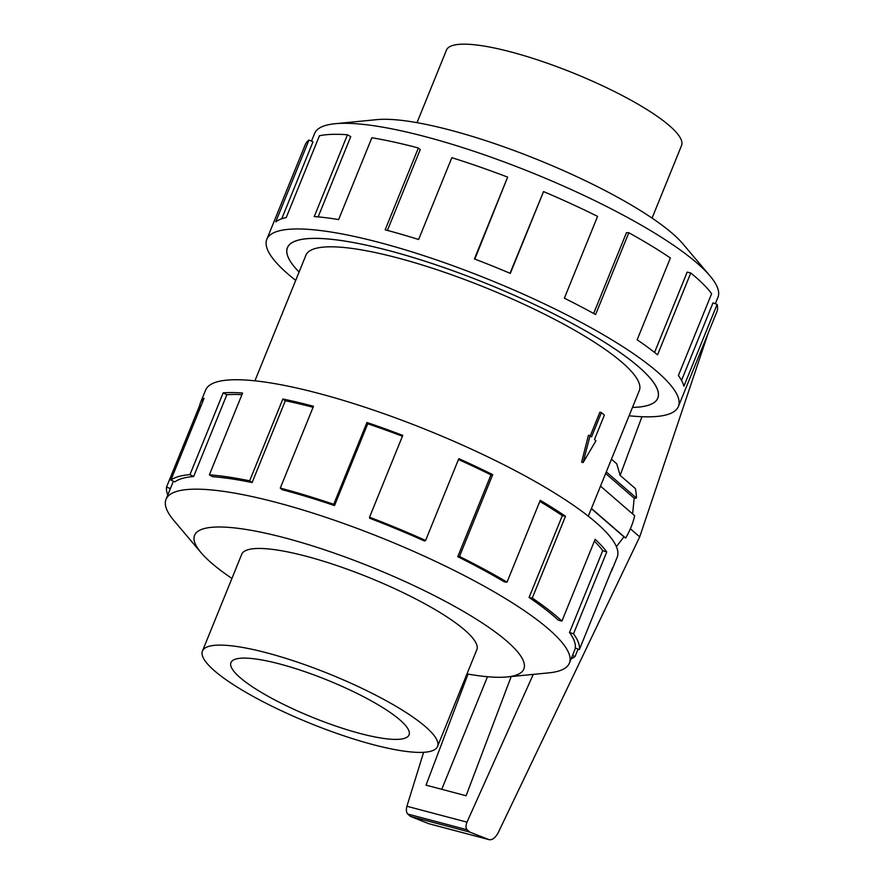 <?xml version="1.0" encoding="UTF-8"?>
<svg xmlns="http://www.w3.org/2000/svg" width="884" height="884" viewBox="0 0 884 884"><rect width="100%" height="100%" fill="white"/><g stroke="black" fill="none" stroke-linecap="round" stroke-linejoin="round"><path stroke-width="1.33" d="M632.48 407.402A199.839 41.681 -157.9 0 0 657.762 398.087A199.839 41.681 -157.9 0 0 576.755 325.953A199.839 41.681 -157.9 0 0 389.236 250.702A199.839 41.681 -157.9 0 0 287.455 247.719A199.839 41.681 -157.9 0 0 299.09 272.029A199.906 41.692 22.1 0 1 287.388 247.697A199.906 41.692 22.1 0 1 389.203 250.669A199.906 41.692 22.1 0 1 576.788 325.953A199.906 41.692 22.1 0 1 657.829 398.109A199.906 41.692 22.1 0 1 632.469 407.425M588.302 516.19L639.309 390.595A179.916 37.515 -157.9 0 0 566.379 325.643A179.916 37.515 -157.9 0 0 397.546 257.896A179.916 37.515 -157.9 0 0 305.919 255.222L254.912 380.816M267.067 652.922A126.854 26.454 -157.9 0 0 202.458 651.033A126.854 26.454 -157.9 0 0 253.874 696.824A126.854 26.454 -157.9 0 0 372.926 744.593A126.854 26.454 -157.9 0 0 437.536 746.483A126.854 26.454 -157.9 0 0 386.109 700.692A126.854 26.454 -157.9 0 0 267.067 652.922M279.897 664.028A96.113 20.045 22.1 0 1 370.087 700.216A96.113 20.045 22.1 0 1 409.038 734.913A96.113 20.045 22.1 0 1 360.097 733.488A96.113 20.045 22.1 0 1 269.896 697.288A96.113 20.045 22.1 0 1 230.945 662.591A96.113 20.045 22.1 0 1 279.897 664.028M417.005 122.666L446.464 50.09A126.854 26.454 22.1 0 1 511.074 51.979A126.854 26.454 22.1 0 1 630.126 99.748A126.854 26.454 22.1 0 1 681.542 145.551L652.072 218.116M476.443 650.646A126.92 26.465 -157.9 0 0 476.819 649.895A126.92 26.465 -157.9 0 0 425.37 604.07A126.92 26.465 -157.9 0 0 306.273 556.279A126.92 26.465 -157.9 0 0 241.63 554.39A126.92 26.465 -157.9 0 0 241.365 555.185M466.995 673.906A177.695 37.062 -157.9 0 0 507.073 676.945L548.831 672.857A217.674 45.393 -157.9 0 0 569.395 663.122A217.674 45.393 -157.9 0 0 481.161 584.545A217.674 45.393 -157.9 0 0 276.902 502.576A217.674 45.393 -157.9 0 0 166.037 499.327A217.674 45.393 -157.9 0 0 173.993 520.654L201.077 552.699A177.695 37.062 -157.9 0 0 231.928 578.456M507.073 676.945A177.695 37.062 -157.9 0 0 475.912 618.922A177.695 37.062 -157.9 0 0 285.09 537.936A177.695 37.062 -157.9 0 0 201.077 552.699M611.971 570.081L617.187 557.229A222.116 46.322 -157.9 0 0 527.151 477.051A222.116 46.322 -157.9 0 0 318.715 393.413A222.116 46.322 -157.9 0 0 205.596 390.109L200.381 402.949A222.116 46.322 22.1 0 1 204.093 398.308L170.866 480.123L174.91 481.879A217.674 45.393 22.1 0 1 193.629 476.542L189.961 474.664L223.188 392.85A222.116 46.322 22.1 0 1 242.592 393.026L209.375 474.841L212.646 476.708A217.674 45.393 22.1 0 1 252.106 482.565L249.642 480.819L282.858 399.004A222.116 46.322 22.1 0 1 313.5 406.264L280.283 488.078A222.116 46.322 22.1 0 1 333.732 504.3L366.959 422.486A222.116 46.322 22.1 0 1 402.761 435.392L369.545 517.206A222.116 46.322 22.1 0 1 425.602 540.467L458.818 458.652A222.116 46.322 22.1 0 1 492.697 474.653L459.481 556.467A222.116 46.322 22.1 0 1 507.04 582.147L540.257 500.333A222.116 46.322 22.1 0 1 565.495 516.256L532.279 598.07A222.116 46.322 22.1 0 1 561.915 621.098L595.142 539.284A222.116 46.322 22.1 0 1 606.744 551.981L573.517 633.795A222.116 46.322 22.1 0 1 579.374 649.596L612.59 567.782A222.116 46.322 22.1 0 1 611.971 570.081A222.116 46.322 22.1 0 1 610.811 572.169M578.07 649.077L575.042 656.547A222.116 46.322 22.1 0 1 571.163 658.768M573.517 633.795L569.506 632.48A217.674 45.393 22.1 0 1 575.241 647.972L579.374 649.596M569.506 632.48L602.733 550.666A217.674 45.393 -157.9 0 0 594.38 541.141M532.279 598.07L529.085 597.485A217.674 45.393 22.1 0 1 558.135 620.038L561.915 621.098M529.085 597.485L562.312 515.659A217.674 45.393 -157.9 0 0 539.826 501.394M459.481 556.467L457.746 556.699A217.674 45.393 22.1 0 1 504.355 581.871L507.04 582.147M457.746 556.699L490.974 474.885A217.674 45.393 -157.9 0 0 458.464 459.525M369.545 517.206L369.611 518.234A217.674 45.393 22.1 0 1 424.541 541.019L425.602 540.467M402.408 436.254A217.674 45.393 -157.9 0 0 367.744 423.767L366.959 422.486M280.283 488.078L282.129 489.681A217.674 45.393 22.1 0 1 334.517 505.582L367.744 423.767M311.488 141.131L314.605 133.462A217.674 45.393 22.1 0 1 335.169 123.716A217.674 45.393 22.1 0 1 425.469 136.7A217.674 45.393 22.1 0 1 710.007 275.918A217.674 45.393 22.1 0 1 717.963 297.245L715.322 303.742M335.169 123.716L376.927 119.627A177.695 37.062 22.1 0 1 450.641 130.224A177.695 37.062 22.1 0 1 682.923 243.885L710.007 275.918M295.698 280.383A222.116 46.322 22.1 0 1 266.813 239.343A222.116 46.322 22.1 0 1 379.943 242.647A222.116 46.322 22.1 0 1 588.368 326.295A222.116 46.322 22.1 0 1 678.404 406.474A222.116 46.322 22.1 0 1 629.088 415.756M510.024 273.267L543.549 191.585L510.322 273.399A222.116 46.322 -157.9 0 0 474.421 258.935L507.637 177.12A222.116 46.322 -157.9 0 0 451.834 157.683L418.618 239.498A222.116 46.322 -157.9 0 0 385.159 229.807L418.375 147.982A222.116 46.322 -157.9 0 0 371.855 137.76L338.627 219.575A222.116 46.322 -157.9 0 0 314.251 216.569L347.467 134.755A222.116 46.322 -157.9 0 0 319.433 135.76L286.217 217.575A222.116 46.322 -157.9 0 0 275.742 221.851L308.958 140.026A222.116 46.322 -157.9 0 0 305.256 144.678L266.813 239.343M308.958 140.026L313.002 141.794L281.731 218.801M347.467 134.755L350.738 136.622L318.152 216.889M423.635 752.306L406.905 806.263C406.01 809.81 406.286 812.407 407.712 814.031L410.441 816.396L428.95 823.755L489.183 839.689L469.835 832.109L467.095 829.745C465.713 828.12 465.669 825.59 466.984 822.153L533.273 674.381M406.905 806.263L466.984 822.153M511.184 676.547L466.1 795.755L426.022 785.147L468.023 674.094M606.291 471.901L636.469 498.035A69.803 58.211 130.9 0 0 635.419 488.598L620.126 475.36L641.95 416.729M630.38 528.787L639.707 536.864L498.443 832.198C495.592 837.656 492.51 840.154 489.183 839.689M708.283 332.881L639.707 536.864M441.757 789.313L487.482 676.724M620.126 475.36L616.745 463.791L611.452 459.194M410.441 816.396L469.835 832.109M636.469 498.035L634.193 498.211L632.612 513.936M600.512 486.134L634.69 515.737A69.803 58.211 130.9 0 1 625.629 538.058L623.927 536.82L616.391 546.677M591.451 508.455L625.629 538.058M623.927 536.82L591.374 508.632M634.193 498.211L605.639 473.493M418.375 147.982L420.231 149.595L387.413 230.404M681.531 380.396L713.001 302.881L717.123 304.405L683.907 386.22A222.116 46.322 -157.9 0 0 678.393 375.523L711.62 293.698A222.116 46.322 -157.9 0 0 690.769 273.012L657.552 354.827A222.116 46.322 -157.9 0 0 637.154 339.799L670.37 257.984A222.116 46.322 -157.9 0 0 628.822 232.735L595.606 314.56A222.116 46.322 -157.9 0 0 564.357 298.195L597.573 216.381A222.116 46.322 -157.9 0 0 543.549 191.585M678.404 406.474L716.847 311.809A222.116 46.322 -157.9 0 0 717.123 304.405M654.558 352.44L687.177 272.117L690.769 273.012M593.65 313.477L626.469 232.647L628.822 232.735M507.637 177.12L474.83 259.089M334.517 505.582L333.732 504.3M490.974 474.885L492.697 474.653M562.312 515.659L565.495 516.256M602.733 550.666L606.744 551.981M575.042 656.547L572.512 655.442M170.402 488.587L166.535 487.073L199.762 405.259A222.116 46.322 22.1 0 1 200.381 402.949M201.055 405.767L199.762 405.259M167.805 494.974A222.116 46.322 22.1 0 1 166.535 487.073M193.629 476.542L226.845 394.728L223.188 392.85M241.94 394.651A217.674 45.393 -157.9 0 0 226.845 394.728M170.866 480.123A222.116 46.322 22.1 0 1 189.961 474.664M252.106 482.565L285.322 400.75L282.858 399.004M313.091 407.27A217.674 45.393 -157.9 0 0 285.322 400.75M209.375 474.841A222.116 46.322 22.1 0 1 249.642 480.819M604.358 415.16L594.479 439.514L595.949 440.784L583.109 462.575L590.048 435.679L591.529 436.95L601.407 412.607L604.358 415.16M590.28 435.867L599.882 412.198L601.407 412.607M590.048 435.679L588.435 435.248L581.617 462.188L583.109 462.575M428.53 823.612L488.742 839.546M407.712 814.031L467.095 829.745M658.16 397.115L657.762 398.087M241.995 553.638L202.458 651.033M569.395 663.122L575.506 648.071M166.037 499.327L173.386 481.216M477.073 649.088L437.536 746.483M287.853 246.746L287.455 247.719"/></g></svg>
